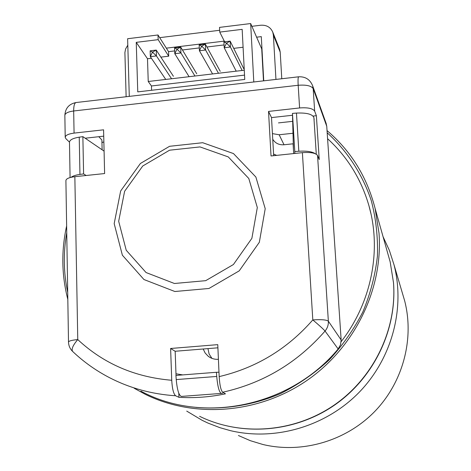 <?xml version="1.0" encoding="UTF-8"?>
<svg xmlns="http://www.w3.org/2000/svg" width="471" height="471" viewBox="0 0 471 471"><rect width="100%" height="100%" fill="white"/><g stroke="black" fill="none" stroke-linecap="round" stroke-linejoin="round"><path stroke-width="0.71" d="M276.66 155.371L273.58 154.064M218.414 359.308C214.57 359.538 211.143 358.502 208.141 356.2L205.126 352.985L203.189 348.999M159.693 37.656L219.657 30.279M251.867 26.317L260.651 25.24C266.498 24.857 270.531 27.153 272.756 32.128L279.597 49.231L280.21 52.163L281.782 78.745M280.21 52.163L273.38 35.154L275.947 79.416M278.473 122.902L292.679 121.341M101.96 142.878L102.537 142.236L103.867 142.089M126.134 96.743L124.897 52.587L125.592 48.978L127.806 45.157M272.421 133.623L279.156 134.759L284.031 144.768L293.092 143.802L293.68 153.57M284.031 144.768C279.038 145.092 275.276 143.261 272.744 139.263M207.952 348.611L209.1 353.98L211.932 358.36M166.334 48.154L224.302 41.112M256.613 37.191L261.287 36.62L263.742 80.829M279.156 134.759L292.997 133.258M273.38 35.154L272.756 32.128M293.298 144.25L293.092 143.802M175.977 373.774L182.754 374.904M218.98 372.202L216.425 372.284L216.725 376.453C217.708 386.979 219.28 392.631 221.435 393.409L222.653 393.261M221.435 393.409L181.435 396.411C178.951 395.658 177.208 390.053 176.225 379.579L216.725 376.453M216.425 372.284L175.936 375.434L176.225 379.579M315.24 153.676C312.055 151.597 306.58 150.791 298.82 151.244L296.465 113.075C306.656 112.646 312.467 114.159 313.904 117.609L314.169 119.681M294.828 153.452L294.787 151.556L298.82 151.244M294.787 151.556L292.462 113.393L296.465 113.075M293.445 149.619L292.462 113.393M86.152 175.495L83.597 173.917L79.946 174.417C75.725 175.024 72.787 175.983 71.115 177.302M70.079 177.567L69.484 142.289C69.62 139.928 72.87 138.221 79.24 137.167L79.946 174.417M83.597 173.917L82.867 136.643L79.24 137.167M82.867 136.643L104.085 151.132M279.391 48.719L279.597 49.231M196.766 73.8L180.711 47.106L180.941 52.982L194.953 76.014M174.576 47.848L180.711 47.106L176.99 49.161L174.576 47.848L174.8 53.723L189.095 76.702M180.941 52.982L174.8 53.723L176.99 49.161L180.941 52.982M220.24 71.327L205.344 44.115L205.603 50.008L218.473 73.252M199.168 44.863L205.344 44.115L201.676 46.17L199.168 44.863L199.421 50.756L212.58 73.947M205.603 50.008L199.421 50.756L201.676 46.17L205.603 50.008M243.843 68.854L230.136 41.107L230.431 47.018L242.141 70.479M223.925 41.86L230.136 41.107L226.533 43.155L223.925 41.86L224.208 47.765L236.212 71.174M230.431 47.018L224.208 47.765L226.533 43.155L230.431 47.018M173.416 76.278L156.237 50.073L156.437 55.937L171.574 78.757M150.143 50.815L156.237 50.073L152.463 52.134L150.143 50.815L150.337 56.673L165.751 79.44M156.437 55.937L150.337 56.673L152.463 52.134L156.437 55.937M160.864 57.132L168.712 56.19L158.168 39.658L136.243 42.349L147.494 58.745L151.421 58.269M129.284 96.378L127.617 38.728L158.003 34.978L168.547 51.651L174.694 50.909M182.436 49.973L199.304 47.93M206.928 47.012L224.072 44.933M263.495 80.859L261.723 48.89L250.66 23.55L219.521 27.389L219.745 32.099L242.159 29.349L244.755 79.452L137.762 91.874L136.243 42.349M253.792 81.983L250.66 23.55M158.003 34.978L158.168 39.658M151.597 90.267L151.456 85.975L148.235 81.495L244.278 70.226M147.494 58.745L148.235 81.495M233.722 48.366L243.083 47.235M168.547 51.651L168.712 56.19M219.745 32.099L224.632 41.772M244.531 75.119L151.456 85.975M134.27 388.31L145.468 394.415C194.706 418.607 258.608 413.691 306.874 380.509C355.081 347.262 383.264 288.635 379.002 233.051L375.087 208.388C367.027 176.972 351.013 151.038 327.039 130.591M66.635 225.915C61.195 250.631 61.589 275.135 67.824 299.438M326.026 123.096L326.75 126.316L313.186 88.648L314.657 111.138C312.803 108.412 307.781 107.353 299.597 107.953L298.184 85.269L73.676 110.979L74.071 133.11L103.579 129.819L104.615 173.546L74.848 176.69L77.762 339.573C103.567 363.624 134.889 377.189 171.738 380.268C172.239 388.775 173.534 393.944 175.624 395.77C151.933 394.221 129.89 388.186 109.49 377.665C95.913 370.612 83.655 361.893 72.717 351.513L72.717 351.513C71.145 349.388 72.822 345.408 77.762 339.573C71.792 340.144 68.713 340.98 68.513 342.093C68.648 345.796 70.049 348.934 72.717 351.513M299.597 107.953L268.523 111.421L271.025 155.966L302.388 152.651C310.642 152.056 315.694 152.993 317.548 155.448L328.358 321.193L341.151 339.95L326.75 126.316M341.151 339.95L340.539 344.737L338.149 348.964C290.218 406.885 202.66 424.595 140.935 391.171M74.071 133.11C68.336 133.882 65.387 135.307 65.21 137.379L65.934 138.721L69.478 142.154M171.738 380.268L170.614 348.481L217.767 344.642L219.174 376.606C256.177 367.886 287.387 348.987 312.809 319.909C319.303 325.402 323.383 329.117 325.049 331.06C297.283 362.817 263.159 383.211 222.671 392.237L225.485 393.827C209.96 397.088 194.446 398.248 178.945 397.312L175.624 395.77M317.548 155.448L319.244 159.575L316.371 115.707L314.657 111.138M265.214 208.694L255.877 177.037L233.481 153.57L202.695 142.713L169.566 146.298L140.393 163.484L120.664 190.973L114.176 223.619L122.378 255.211L143.949 279.527L174.859 291.508L208.959 288.476L239.215 270.86L259.333 242.277L265.214 208.694M98.804 136.708L101.895 139.981L102.125 149.79M176.036 375.428L175.165 351.266L217.902 347.804M85.169 138.215L103.732 136.16M273.675 155.683L271.514 117.591L292.515 115.265M257.313 207.534L248.794 178.48L228.276 156.92L200.016 146.917L169.566 150.202L142.748 165.998L124.615 191.273L118.674 221.27L126.234 250.266L146.063 272.544L174.423 283.489L205.686 280.675L233.422 264.519L251.885 238.32L257.313 207.534M68.507 341.993L65.905 180.605C66.087 178.727 69.066 177.42 74.848 176.69M313.074 116.072L316.371 115.707M268.523 111.421L271.514 117.591M178.792 393.22L178.945 397.312M170.614 348.481L175.165 351.266M222.671 392.237C220.893 390.394 219.727 385.184 219.174 376.606M238.403 435.51L250.366 440.697L262.906 444.494C301.687 453.803 345.373 441.274 374.168 412.06C402.899 382.776 414.557 339.132 404.66 300.816L402.481 293.451M186.722 411.101L202.136 420.309L207.911 423.052L219.886 427.668L230.225 430.6C274.752 441.25 325.231 426.702 358.572 392.914C391.843 359.049 405.372 308.729 394.033 264.843L389.37 250.389L383.058 236.672M313.904 117.609L316.282 154.176M393.479 282.576L390.171 261.905L393.515 282.747C397.165 329.535 373.945 377.96 334.233 405.325C294.475 432.619 241.364 436.705 199.586 416.305C240.987 436.582 294.098 432.596 334.021 405.19C373.892 377.718 397.124 329.111 393.479 282.576M327.186 132.763C347.268 151.044 362.452 174.258 371.289 200.64C375.993 218.685 378.036 237.237 377.406 256.283C375.222 275.341 370.365 293.898 362.847 311.943C353.874 329.417 342.641 345.414 329.141 359.932C314.534 373.356 298.42 384.536 280.798 393.473C253.633 405.101 224.484 409.835 195.936 407.391M67.712 292.456C63.514 272.685 63.191 252.768 66.747 232.715M370.965 213.799L368.987 205.886C361.304 179.298 347.504 156.908 327.586 138.715M338.149 348.964L325.049 331.06C327.439 328.169 328.54 324.878 328.358 321.193C326.521 319.785 321.34 319.356 312.809 319.909L302.388 152.651M326.25 123.714L312.65 85.822L313.186 88.648C311.331 85.787 306.333 84.662 298.184 85.269C297.89 79.964 298.043 77.138 298.643 76.797L76.072 102.531C74.471 102.984 73.67 105.798 73.676 110.979C67.971 111.774 65.027 113.258 64.857 115.43L65.204 137.191M208.141 356.2L209.995 357.442M390.171 261.905L375.087 208.388M341.145 341.675C371.525 302.641 381.722 250.46 368.987 205.886M76.072 102.531C69.013 103.944 65.275 108.248 64.857 115.43M312.65 85.822C310.077 79.499 305.408 76.49 298.643 76.797M394.033 264.843L404.66 300.816"/></g></svg>
